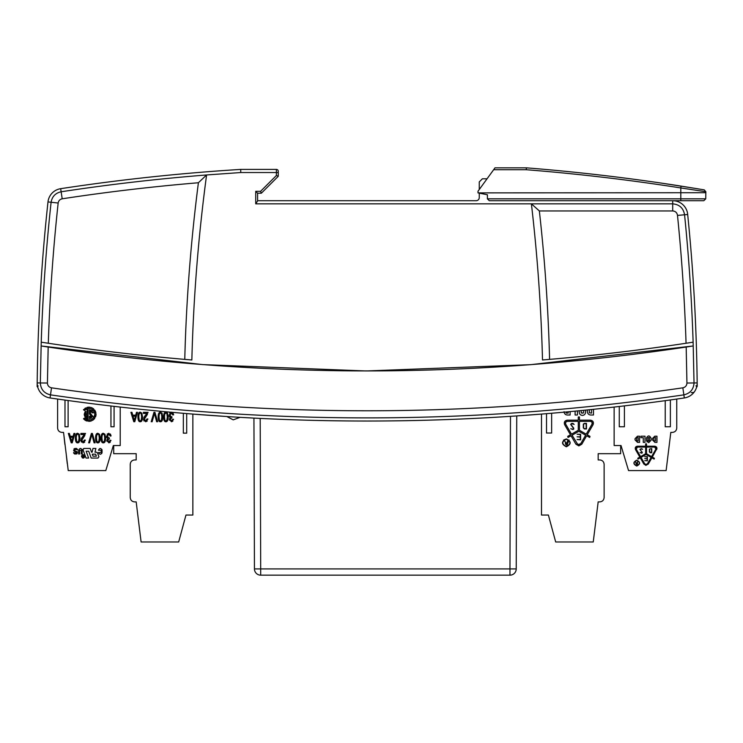 <?xml version="1.0" encoding="UTF-8"?>
<svg xmlns="http://www.w3.org/2000/svg" width="743" height="743" viewBox="0 0 743 743"><rect width="100%" height="100%" fill="white"/><g stroke="black" fill="none" stroke-linecap="round" stroke-linejoin="round"><path stroke-width="1.11" d="M696.256 385.886L696.674 386.927L695.968 385.766M260.579 191.322L261.35 193.199L278.263 176.295L261.35 193.199L257.598 193.199L255.722 191.322L255.722 203.842L531.394 203.842L539.353 210.947L672.703 210.947C675.471 211.188 677.068 212.684 677.495 215.424L687.684 214.486A1878.508 1878.508 0 0 1 697.166 382.914A15.027 15.027 0 0 1 684.312 397.96A2191.59 2191.59 0 0 1 50.041 397.96A15.027 15.027 0 0 1 37.187 382.914A1878.508 1878.508 0 0 1 47.989 201.92A15.027 15.027 0 0 1 60.666 188.685A2035.049 2035.049 0 0 1 240.695 169.404L240.788 172.534L240.695 169.404L276.387 169.404A1.876 1.876 0 0 1 278.263 171.28L278.263 176.295L276.387 175.515L260.579 191.322L255.722 191.322L256.409 192.01M693.126 342.179L686.058 343.257C640.745 350.092 595.254 355.46 549.588 359.38L542.501 359.974C541.164 307.76 537.458 255.713 531.394 203.842L672.703 203.842C679.446 204.464 683.402 208.105 684.563 214.773C688.863 257.143 691.724 299.615 693.126 342.179L694.036 383.082C693.516 389.49 690.117 393.409 683.857 394.858C472.743 425.563 261.62 425.563 50.496 394.858C44.236 393.409 40.846 389.49 40.317 383.082L41.227 342.179C42.769 295.417 46.066 248.775 51.1 202.263C52.112 196.523 55.456 193.031 61.14 191.778C109.416 184.422 157.906 178.812 206.591 174.958L240.788 172.534L276.387 172.534L276.387 175.515M352.145 575.166L377.193 575.166L352.145 575.166M367.181 370.933L530.688 364.674L693.256 345.959L686.179 347.037L686.941 383.035L697.166 382.914A1878.508 1878.508 0 0 1 697.203 386.406L696.562 387.307M37.791 387.307L37.15 386.509M85.306 411.26L84.238 414.204L85.306 411.26L86.067 411.854L85.259 413.628L87.107 413.628L87.107 410.043L88.12 409.737L88.12 418.746C85.714 418.179 84.423 416.665 84.238 414.204L85.928 417.761M98.002 458.069L98.912 456.769L98.002 458.069L91.203 458.069L88.705 451.224L86.142 451.224L88.631 458.059L86.03 458.059L82.993 449.71L83.885 448.428L82.928 449.385M81.498 456.369C82.649 454.131 83.81 454.131 84.971 456.369C83.81 458.617 82.659 458.617 81.498 456.369L81.711 455.524M101.717 453.564L102.06 452.515C100.881 454.809 99.701 454.809 98.513 452.515L101.15 452.515L101.15 450.212L98.503 450.212C99.683 447.918 100.872 447.918 102.06 450.212L101.93 449.552M74.328 451.382L73.594 450.342L76.436 452.663L74.913 453.091L73.622 452.524L74.606 453.992L73.622 453.007M77.532 449.441L76.548 448.466L77.532 449.933L76.195 449.376L74.569 449.914L74.839 450.732L77.551 452.246L76.938 451.41M636.76 460.168C632.971 462.118 632.971 464.078 636.76 466.037C640.55 464.078 640.55 462.118 636.76 460.168M645.723 465.35L648.249 464.115L651.871 457.837L654.146 459.081L654.369 458.264L652.317 457.084L656.961 448.438M656.663 449.552C657.286 447.704 656.645 446.589 654.732 446.209L646.512 446.209L646.512 443.84L645.63 443.84L645.63 446.209L637.42 446.209C635.506 446.589 634.856 447.704 635.488 449.552L639.834 457.084L637.782 458.264L637.996 459.081L640.271 457.837L643.893 464.115L646.076 465.369M646.364 440.311L648.723 442.67L651.072 440.311L651.072 438.231C649.503 435.203 647.933 435.203 646.364 438.231L647.051 441.974M579.243 410.74L579.243 412.254C579.438 414.167 580.487 415.226 582.41 415.411C584.323 415.226 585.382 414.167 585.568 412.254L585.568 410.117M578.853 445.902L581.788 444.212L586.645 435.788L589.701 437.46L589.988 436.364L587.239 434.766L593.072 424.662C593.917 422.173 593.053 420.677 590.481 420.166L579.447 420.166L579.447 416.981L578.268 416.981L578.268 420.166L567.234 420.166C564.661 420.677 563.798 422.173 564.634 424.662L570.475 434.766L567.717 436.364L568.014 437.46L571.061 435.788L575.927 444.212L578.853 445.902M566.352 446.794C571.432 444.165 571.432 441.537 566.352 438.909C561.262 441.537 561.262 444.165 566.352 446.794L569.082 440.014M566.352 438.909L563.51 440.116M84.739 456.369C83.736 458.31 82.733 458.31 81.73 456.369C82.733 454.428 83.736 454.428 84.739 456.369M636.76 460.381C640.262 462.192 640.262 464.004 636.76 465.815C633.25 464.004 633.25 462.192 636.76 460.381M647.497 463.678L646.076 464.496L644.655 463.678L641.033 457.4L646.076 454.493L651.119 457.4L647.497 463.678L646.076 464.496L644.655 463.678M577.757 444.435L572.082 435.203L578.853 431.293L585.623 435.203L580.766 443.627L578.156 444.611M578.853 444.723L576.949 443.627M566.352 439.206C571.051 441.639 571.051 444.073 566.352 446.506C561.643 444.073 561.643 441.639 566.352 439.206M83.03 456.295L82.297 455.422L83.3 456.239L83.913 455.422L83.913 457.493L82.612 456.88L83.225 457.493L82.612 456.88L83.03 456.295L82.612 456.88M83.225 457.251L83.225 456.508M257.598 200.712L476.133 200.712A3.13 3.13 0 0 0 479.263 197.582L479.263 193.134M479.263 189.521L479.263 181.924L482.393 178.794L487.055 178.794M698.866 188.973L661.391 183.103M681.099 186.103C629.711 178.032 578.119 171.949 526.323 167.834L495.014 167.834L493.649 169.72L526.248 169.72C577.97 173.816 629.488 179.899 680.802 187.951L681.099 186.103L704.243 189.874L705.831 191.722L680.802 187.951L680.802 198.836L487.399 198.836L487.399 194.768L478.009 192.883L705.85 192.706L705.831 191.722L705.739 198.836L680.802 198.836L680.802 200.712L489.284 200.712L487.399 198.836M567.085 444.314L565.757 444.314L565.757 443.134L567.085 443.134L567.085 444.314M586.171 428.674L584.416 428.674L583.599 427.857L583.599 424.169L584.416 423.668L586.171 423.668L586.171 428.674M651.518 452.543L649.605 451.93L649.605 449.19L650.218 448.809L651.518 448.809L651.518 452.543M637.308 464.189L636.324 464.189L636.324 463.316L637.308 463.316L637.308 464.189M565.339 443.311L565.692 444.314M584.416 428.674L583.599 427.857L584.416 428.674M583.599 424.169L584.416 423.668M650.218 452.543L649.605 451.93L650.218 452.543M649.605 449.19L650.218 448.809M636.324 464.189L636.324 463.316L636.324 464.189M516.227 568.924A6.26 6.26 0 0 1 509.967 575.166L509.967 568.924L516.227 568.924L516.738 415.913L541.498 414.074L541.498 515.048L548.39 515.048L555.68 541.972L593.248 541.972L598.171 501.896L599.74 501.896C602.397 501.636 603.855 500.178 604.124 497.513L604.124 464.329C603.855 461.672 602.397 460.205 599.74 459.945L598.171 459.945L598.171 453.685L620.646 453.685L620.646 445.54M260.7 575.166A6.26 6.26 0 0 1 254.44 568.924L260.7 568.924L260.7 575.166L509.967 575.166M583.311 427.857L584.416 428.962L586.468 428.962L586.468 423.371L584.416 423.371L583.311 424.114L583.311 427.857L584.416 428.962M573.726 429.138L573.735 428.144L570.949 424.448L571.711 423.724L574.144 424.402L572.946 423.426L571.627 423.426L570.643 424.392L573.429 428.237L572.937 429.278L570.763 428.702L573.002 429.565L573.735 428.144M649.391 451.93L650.218 452.756L651.741 452.756L651.741 448.596L649.391 449.144L649.391 451.93L650.218 452.756M642.249 452.886L640.187 449.394L640.754 448.856L642.565 449.357L641.664 448.633L639.955 449.357L642.026 452.218L641.664 452.989L640.048 452.561L641.711 453.211L642.258 452.143M636.184 463.103L636.324 464.412L637.522 464.412L637.522 461.784L637.308 463.103L636.426 463.103L635.571 461.784L636.324 464.412M253.939 418.095L254.44 568.924L253.939 418.095L240.1 417.334L233.246 419.851L226.754 416.517L192.855 414.074L192.855 515.048L185.964 515.048L178.673 541.972L141.105 541.972L136.183 501.896L134.613 501.896C131.957 501.636 130.499 500.178 130.239 497.513L130.239 464.329C130.499 461.672 131.957 460.205 134.613 459.945L136.183 459.945L136.183 453.685L113.707 453.685L113.707 445.54M565.581 442.856L565.757 444.62L567.373 444.62L567.373 441.091L567.085 442.856L565.906 442.856L564.754 441.091L565.581 442.856M580.329 439.531L577.088 439.531L580.617 439.828L580.617 434.237L577.088 434.237L580.329 434.525L580.329 436.81L577.088 436.81L580.329 437.107L580.329 439.531M647.172 460.632L644.757 460.632L647.385 460.846L647.385 456.685L644.757 456.685L647.172 456.899L647.172 458.598L644.757 458.598L647.172 458.821L647.172 460.632M586.218 434.181L579.447 430.271L579.447 421.346L590.481 421.346C592.032 421.652 592.561 422.563 592.05 424.067L586.218 434.181M578.268 430.271L571.497 434.181L565.655 424.067C565.154 422.563 565.674 421.652 567.234 421.346L578.268 421.346L578.268 430.271M568.181 411.789L568.181 413.108L566.305 413.108L565.99 411.984M583.626 410.312L583.626 412.523L582.967 413.182L581.193 412.523L581.193 410.545M591.53 409.514L591.53 413.108L589.338 412.792L589.338 409.737M654.119 437.488L655.512 437.488L655.512 440.952L653.877 440.72L653.877 437.729M649.131 437.543L649.623 440.515L648.305 440.998L647.812 438.036L648.305 437.543L649.623 438.036L649.131 437.543M638.126 437.488L638.126 440.952L636.723 440.952L636.491 437.729L638.126 437.488M651.555 456.639L646.512 453.732L646.512 447.082L654.732 447.082L655.902 449.116L651.555 456.639M645.63 453.732L640.596 456.639L636.24 449.116L637.42 447.082L645.63 447.082L645.63 453.732M72.898 437.274L71.737 441.834L70.501 437.274L72.898 437.274M79.074 438.054L78.628 441.231L77.681 441.899C76.798 442.169 76.325 440.887 76.26 438.054C76.334 435.24 76.798 433.958 77.662 434.218C78.535 433.949 79.009 435.231 79.074 438.054L78.674 434.98M99.283 438.054L98.838 441.231L97.89 441.899C97.008 442.169 96.534 440.887 96.469 438.054C96.544 435.24 97.008 433.958 97.872 434.218C98.745 433.949 99.218 435.231 99.283 438.054L98.884 434.98M104.744 438.054L104.299 441.231L103.351 441.899C102.469 442.169 101.995 440.887 101.93 438.054C102.005 435.24 102.469 433.958 103.333 434.218C104.206 433.949 104.679 435.231 104.744 438.054L104.345 434.98M92.996 456.183L92.271 454.187L95.661 454.187L96.386 456.183L92.996 456.183M85.166 414.631L87.107 414.631L87.107 417.371L85.166 414.631L87.107 417.371M167.305 416.953L166.869 420.129L165.912 420.798C165.03 421.067 164.565 419.786 164.491 416.953C164.565 414.13 165.03 412.848 165.893 413.108C166.766 412.848 167.24 414.13 167.305 416.953L166.906 413.87M161.844 416.953L161.398 420.129L160.451 420.798C159.569 421.067 159.095 419.786 159.03 416.953C159.104 414.13 159.569 412.848 160.432 413.108C161.305 412.848 161.779 414.13 161.844 416.953L161.445 413.87M141.634 416.953L141.189 420.129L140.241 420.798C139.359 421.067 138.885 419.786 138.82 416.953C138.895 414.13 139.359 412.848 140.223 413.108C141.096 412.848 141.569 414.13 141.634 416.953L141.235 413.87M135.458 416.173L134.297 420.724L133.062 416.173L135.458 416.173M590.481 421.346L591.976 422.126M592.05 422.256L592.05 424.067M565.655 424.067L565.59 422.386M565.655 422.256L567.234 421.346M579.958 444.435L579.159 444.704M583.626 412.523L582.967 413.182L583.626 412.523M581.853 413.182L581.193 412.523L581.853 413.182M649.623 440.515L649.131 440.998L649.623 440.515M648.305 440.998L647.812 440.515L648.305 440.998M647.812 438.036L648.305 437.543L647.812 438.036M654.732 447.082L655.475 447.314M655.902 447.76L655.902 449.116M636.24 449.116L636.073 448.354M636.24 447.76L637.42 447.082M668.914 447.788L670.437 435.426M666.573 466.864L668.096 454.493M596.053 519.171L597.567 506.8M593.713 538.248L595.199 526.081M63.917 435.426L64.901 444.481M64.985 444.128L65.44 447.788M66.285 454.697L67.251 463.548M67.334 463.205L67.78 466.864M71.857 441.138L71.737 441.834M76.668 434.98L77.662 434.218M76.668 441.138L76.26 438.054M96.878 434.98L97.872 434.218M96.878 441.138L96.469 438.054M102.339 434.98L103.333 434.218M102.339 441.138L101.93 438.054M138.997 524.837L140.492 537.003M136.898 507.72L137.882 515.735M164.9 413.879L165.893 413.108M164.9 420.036L164.491 416.953M159.439 413.879L160.432 413.108M159.439 420.036L159.03 416.953M139.229 413.879L140.223 413.108M139.229 420.036L138.82 416.953M134.427 420.027L134.297 420.724M551.65 413.247L551.65 433.02L546.514 433.02L546.514 413.675M624.408 405.873L624.408 426.761L619.272 426.761L619.272 406.477M670.372 399.948L670.372 426.761L665.236 426.761L665.236 400.663M637.42 446.209L636.305 446.506M646.512 443.84L645.63 443.84L646.512 443.84M614.136 407.062L614.136 445.54L621.027 445.54L628.55 470.588L666.118 470.588L670.808 432.398L672.369 432.398C675.034 432.129 676.492 430.671 676.752 428.014L676.752 399.047L684.312 397.96L682.836 387.827C472.399 418.439 261.954 418.439 51.518 387.827C48.964 387.252 47.589 385.654 47.422 383.035L48.174 347.037L41.097 345.959L202.598 364.59L365.054 370.924M51.518 387.827L50.041 397.96L57.601 399.047L57.601 428.014C57.861 430.671 59.319 432.129 61.985 432.398L63.545 432.398L68.235 470.588L105.803 470.588L113.326 445.54L120.217 445.54L120.217 407.062M110.948 426.761L114.078 426.761L110.948 426.761L110.948 405.994M64.994 426.761L68.115 426.761L64.994 426.761L64.994 400.087M75.907 434.581L75.377 438.054C75.377 434.869 76.139 433.271 77.662 433.271L75.944 434.488M77.662 433.271L79.269 434.237L79.965 438.054C79.956 441.258 79.195 442.856 77.662 442.856C76.167 442.93 75.405 441.333 75.377 438.054L75.535 440.274M77.662 442.856L79.39 441.639M96.116 434.581L95.587 438.054C95.587 434.869 96.349 433.271 97.872 433.271L96.153 434.488M97.872 433.271L99.478 434.237L100.175 438.054C100.166 441.258 99.404 442.856 97.872 442.856C96.376 442.93 95.615 441.333 95.587 438.054L95.745 440.274M97.872 442.856L99.599 441.639M101.577 434.581L101.048 438.054C101.048 434.869 101.81 433.271 103.333 433.271L101.615 434.488M103.333 433.271L104.939 434.237L105.636 438.054C105.627 441.258 104.865 442.856 103.333 442.856C101.837 442.93 101.076 441.333 101.048 438.054L101.206 440.274M103.333 442.856L105.487 440.19M107.819 434.785L108.849 434.218L107.391 436.187L108.766 438.008L109.388 437.878L109.286 438.89L107.707 440.441L109.147 438.872M109.76 441.407L108.859 441.909L110.14 440.209L111.004 440.423L108.887 442.856L106.825 440.423L107.791 438.519L106.481 436.206L108.849 433.271L111.088 435.918L110.391 434.005M108.849 433.271L107.15 434.126M106.593 437.153L106.825 437.72M107.791 438.519L107.206 439.067M106.825 440.423L106.964 441.342M108.887 442.856L110.28 442.215M110.14 440.209L110.057 440.701M108.859 441.909L107.707 440.441L108.859 441.909M107.781 437.497L107.391 436.187M84.098 441.398L83.095 441.899L84.479 440.023L85.371 440.144L83.086 442.856L80.885 440.246L84.331 434.534L81.869 437.664M81.591 438.054L81.284 438.584M80.885 440.246L81.479 442.104M83.086 442.856L84.683 442.159M82.139 441.435L81.776 440.274L84.86 435.472M73.594 450.342L74.959 448.466L74.003 448.856M77.551 452.246L76.306 453.992L77.188 453.629M82.399 457.892L83.235 458.106M82.204 450.23L82.204 454.001L81.284 454.001L81.284 450.23L79.566 450.23L79.566 454.001L78.656 454.001L78.656 450.23C79.835 447.945 81.015 447.945 82.204 450.23L82.074 449.58M80.996 448.558L80.43 448.456M97.472 452.821L96.571 452.19L97.472 452.821L98.912 456.769M83.504 418.801L84.433 418.04C89.662 421.541 93.135 420.259 94.853 414.213C93.089 408.176 89.606 406.932 84.405 410.47L83.448 409.727C89.708 405.427 93.906 406.913 96.061 414.195C93.989 421.504 89.801 423.036 83.504 418.801L85.083 420.204M85.649 420.538L87.117 421.105M88.668 421.337L89.327 421.337M89.949 421.272L91.398 420.909M92.736 420.25L93.256 419.897M93.757 419.479L94.788 418.29M95.541 416.907L95.754 416.294M95.912 415.681L96.061 414.195M95.893 412.709L95.736 412.105M95.503 411.492L94.742 410.117M93.702 408.947L93.191 408.529M92.671 408.176L91.324 407.536M89.875 407.183L89.244 407.136M88.593 407.136L87.042 407.387M85.584 407.972L85.018 408.306M92.336 411.139L91.863 410.703M91.343 410.34L89.448 409.746L93.33 412.857L92.262 412.857L90.367 410.963L90.367 413.331L92.866 416.386L89.448 418.755L91.445 417.984M183.335 433.15L186.707 433.15L183.335 433.15L183.335 413.303M135.7 408.761L132.951 408.585M134.511 408.817L135.161 408.817M146.659 420.297L145.656 420.798L147.04 418.913L147.931 419.033L145.647 421.755L143.445 419.145L146.891 413.433L144.43 416.563M144.151 416.953L143.845 417.473M143.445 419.145L144.04 421.002M145.647 421.755L147.244 421.058M146.891 413.433L143.436 413.433L143.436 412.319L148.089 412.319L144.337 419.173L145.656 420.798L144.337 419.173L147.42 414.371M170.379 413.684L171.41 413.117L169.961 415.077L171.336 416.907L171.949 416.777L171.847 417.78L170.268 419.34L171.429 420.807L172.617 419.591M172.701 419.108L173.565 419.312L171.447 421.755L169.385 419.312L170.351 417.408L169.042 415.096L171.41 412.161L173.648 414.817L172.952 412.904M170.927 412.216L169.71 413.015M169.153 416.043L169.385 416.609M170.351 417.408L169.766 417.965M169.385 419.312L169.525 420.232M171.447 421.755L172.85 421.114M172.32 420.306L171.429 420.807M170.593 420.389L170.268 419.34M170.714 418.16L171.707 417.77M170.351 416.386L169.961 415.077M164.138 413.47L163.609 416.953C163.609 413.767 164.37 412.17 165.893 412.161L164.175 413.387M165.893 412.161L167.5 413.127L168.197 416.953C168.187 420.157 167.426 421.755 165.893 421.755C164.398 421.82 163.636 420.222 163.609 416.953L163.766 419.173M165.893 421.755L167.621 420.538M158.677 413.47L158.148 416.953C158.148 413.767 158.909 412.17 160.432 412.161L158.714 413.387M160.432 412.161L162.039 413.127L162.736 416.953C162.726 420.157 161.965 421.755 160.432 421.755C158.937 421.82 158.175 420.222 158.148 416.953L158.305 419.173M160.432 421.755L162.16 420.538M138.467 413.47L137.938 416.953C137.938 413.767 138.7 412.17 140.223 412.161L138.504 413.387M140.223 412.161L141.829 413.127L142.526 416.953C142.517 420.157 141.755 421.755 140.223 421.755C138.727 421.82 137.966 420.222 137.938 416.953L138.096 419.173M140.223 421.755L141.95 420.538M579.447 416.981L578.268 416.981M564.048 411.696C564.243 413.712 565.349 414.817 567.364 415.012L570.122 415.012L570.122 411.603M575.11 411.139L575.11 415.012L577.422 415.012L577.422 410.916M587.397 409.932L587.397 411.696C587.592 413.712 588.697 414.817 590.713 415.012L593.471 415.012L593.471 409.309M656.961 436.197L654.787 436.197L652.428 438.546L652.428 439.902L654.899 442.373L656.961 442.373L656.961 436.197M645.008 436.197L640.93 436.197L640.93 437.673L643.28 437.673L643.28 442.373L645.008 442.373L645.008 436.197M639.574 436.197L637.513 436.197L635.042 438.667L635.042 439.902L637.513 442.373L639.574 442.373L639.574 436.197M114.078 406.356L114.078 426.761M68.115 400.523L68.115 426.761M73.938 433.429L74.922 433.429L72.22 442.819L71.217 442.819L68.337 433.429L69.396 433.429L70.213 436.271L73.158 436.271L73.938 433.429M91.398 433.429L92.355 433.429L95.085 442.819L94.073 442.819L91.872 434.469L89.587 442.819L88.64 442.819L91.398 433.429M111.088 435.918L110.224 436.067L108.849 434.218M84.331 434.534L80.876 434.534L80.876 433.429L85.529 433.429L81.776 440.274L83.095 441.899M76.306 453.992L74.606 453.992M74.959 448.466L76.548 448.466M102.06 450.212L102.06 452.515M83.885 448.428L90.172 448.428L91.547 452.19L92.113 452.19L92.986 448.428L95.875 448.428L94.983 452.19L96.571 452.19M89.448 418.755L89.448 416.275L90.367 416.266L90.367 417.677L91.603 416.591L89.448 413.953L89.448 409.746M186.707 413.582L186.707 433.15M173.648 414.817L172.785 414.966L171.41 413.117M153.959 412.319L154.916 412.319L157.646 421.718L156.634 421.718L154.433 413.359L152.157 421.718L151.201 421.718L153.959 412.319M136.498 412.319L137.483 412.319L134.789 421.718L133.777 421.718L130.898 412.319L131.957 412.319L132.774 415.161L135.718 415.161L136.498 412.319M686.941 383.035C686.764 385.654 685.39 387.252 682.836 387.827M41.227 342.179L48.295 343.257C49.827 296.392 53.115 249.648 58.158 203.025C58.558 200.703 59.904 199.3 62.208 198.799C107.429 191.908 152.826 186.558 198.4 182.75L206.591 174.958C198.353 236.367 193.44 298.036 191.852 359.974L184.766 359.38C139.099 355.46 93.609 350.092 48.295 343.257L41.227 342.179M37.679 386.927L38.097 385.886L37.679 386.927M493.649 169.72L478.009 191.239L478.009 192.706M526.323 167.834L526.248 169.72M686.179 347.037C473.514 378.874 260.839 378.874 48.174 347.037M677.495 215.424C681.814 257.932 684.665 300.543 686.058 343.257M691.269 392.657L693.943 392.378C691.445 395.471 688.241 397.329 684.312 397.96M50.041 397.96C46.112 397.329 42.908 395.471 40.41 392.378M184.766 359.38C186.289 300.265 190.84 241.391 198.4 182.75M37.15 386.406A1878.508 1878.508 0 0 1 37.187 382.914L47.422 383.035M255.722 203.842L257.598 200.972L257.598 193.199L261.35 193.199M549.588 359.38C548.306 309.747 544.888 260.273 539.353 210.947M672.703 210.947L672.703 200.712A15.027 15.027 0 0 1 687.684 214.486M276.387 169.404A1.876 1.876 0 0 1 278.263 171.28L278.263 172.534L276.387 172.534L276.387 169.404M703.835 200.712L705.739 198.836L703.835 200.712L680.802 200.712M257.032 192.632L257.598 193.199M260.199 418.411L260.7 568.924L509.967 568.924L510.478 416.331M47.989 201.92L58.158 203.025M60.666 188.685L62.208 198.799"/></g></svg>
